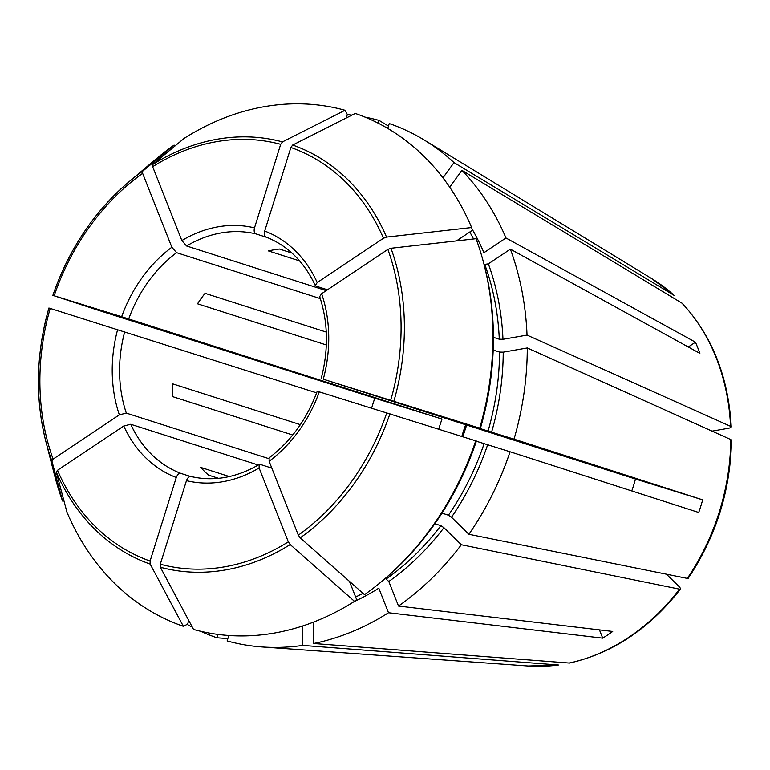 <?xml version="1.0" encoding="UTF-8"?>
<svg xmlns="http://www.w3.org/2000/svg" width="770" height="770" viewBox="0 0 770 770"><rect width="100%" height="100%" fill="white"/><g stroke="black" fill="none" stroke-linecap="round" stroke-linejoin="round"><path stroke-width="1.16" d="M188.766 620.505L187.63 624.152L183.356 626.308A270.472 218.256 107.7 0 1 66.971 512.204L56.277 472.029L57.509 470.278L123.749 426.003L130.736 424.27L258.268 465.032M183.356 626.308L150.16 564.083L150.092 561.051L176.272 477.496C177.427 474.541 178.948 473.175 180.834 473.386L190.479 476.476M175.059 145.915L174.116 145.078L142.623 171.258L142.642 173.375L171.854 247.257A130.958 105.683 -72.3 0 0 121.65 316.701L52.88 295.382A221.317 178.592 107.7 0 1 128.619 182.115C94.075 211.673 68.819 249.432 52.861 295.372L96.115 309.569A271.184 218.834 107.7 0 1 96.183 309.357M345.066 110.274L282.465 141.892L280.684 144.327L254.495 227.881A130.958 105.683 -72.3 0 0 181.855 240.567L152.653 166.686L152.624 164.568L184.117 138.388A270.472 218.256 107.7 0 1 345.066 110.274L347.337 114.518L346.25 117.993M378.195 123.171L379.061 120.389L388.465 126.068M254.495 227.881C253.754 230.962 254.225 232.964 255.89 233.888L267.344 237.545M218.536 478.324L208.564 475.138A125.674 101.409 107.7 0 1 200.662 467.39L229.373 476.563M292.735 435.021L172.692 396.656A125.674 101.409 107.7 0 1 172.451 383.787L300.367 424.665M631.766 490.942A125.674 101.409 -72.3 0 0 635.471 479.027L702.692 499.865A212.809 171.729 -72.3 0 1 698.737 512.493L510.067 451.769A271.184 218.834 107.7 0 1 468.892 534.293L451.49 517.238L448.429 515.217L441.961 513.147M475.735 440.806A270.472 218.256 107.7 0 1 382.709 580.619L384.577 579.05A267.113 215.552 107.7 0 0 476.418 441.046L318.212 391.526M476.361 441.229L510.067 451.769M326.326 344.96L197.515 303.794A125.674 101.409 107.7 0 1 205.07 293.341L326.268 332.072M354.142 601.582A242.078 195.349 107.7 0 0 378.802 588.184L388.513 612.747L602.708 638.157L599.445 629.889M349.455 581.369L356.645 599.57L354.498 601.36L290.203 544.563L288.317 541.849L259.105 467.967L259.211 464.522L260.318 464.445L271.82 468.122M602.708 638.157A212.809 171.729 -72.3 0 0 612.718 631.467L398.523 606.057L388.811 581.494L385.308 578.424M291.926 253.032L279.423 249.037A125.674 101.409 107.7 0 0 268.489 250.943L299.626 260.895M228.825 635.5L227.121 640.938A271.184 218.834 107.7 0 0 262.098 646.964A271.184 218.834 107.7 0 0 302.687 645.414L302.321 626.097M354.498 601.36A270.472 218.256 107.7 0 1 193.549 629.465L160.362 567.24L160.285 564.208L186.465 480.653C187.62 477.698 189.141 476.332 191.027 476.553L190.902 476.514C213.656 481.741 236.428 477.727 259.221 464.464M731.25 426.936C728.449 376.934 712.115 335.73 682.239 303.322L461.904 170.334L449.719 187.197M63.958 500.885L62.562 501.039L51.86 460.864L53.101 459.122L119.34 414.838L126.319 413.105L268.73 458.622M503.224 352.169L499.547 352.073A239.431 193.212 107.7 0 1 488.055 431.084L514.023 439.15A271.184 218.834 107.7 0 0 527.286 347.963L503.224 352.169A242.078 195.349 107.7 0 1 491.587 432.191M731.462 439.863L527.286 347.963M493.195 350.042L499.547 352.073M48.924 308.01L48.905 308C36.075 353.738 35.045 398.148 45.805 441.239A221.317 178.592 107.7 0 1 48.924 308.01L316.634 392.864M121.65 316.701L442.019 419.044L374.798 398.196A212.809 171.729 -72.3 0 0 371.65 408.061M442.019 419.044A125.674 101.409 -72.3 0 0 438.756 429.14M687.995 578.549L468.892 534.293M680.439 589.069C649.582 628.618 612.612 653.287 569.521 663.066L313.621 643.508L313.217 622.237M171.854 247.257L176.6 252.675L320.339 298.616M483.916 263.946A270.472 218.256 107.7 0 1 479.691 428.178L323.275 379.215A130.958 105.683 -72.3 0 0 321.629 293.697L387.868 249.413L390.967 248.267L476.053 238.7A270.472 218.256 107.7 0 1 483.916 263.946L484.522 266.305A267.113 215.552 107.7 0 1 480.374 428.428L460.518 422.278L488.055 431.084M480.374 428.428L479.691 428.178M484.051 264.466L488.353 263.86L510.375 249.143A271.184 218.834 107.7 0 1 527.036 335.094L502.974 339.3L499.297 339.204L493.416 337.318M382.709 580.619A270.472 218.256 107.7 0 1 364.508 594.661L300.213 537.874L298.327 535.16L269.115 461.278L269.144 457.89M434.858 523.744L440.864 525.66A239.431 193.212 107.7 0 1 386.444 578.79M62.562 501.039A270.472 218.256 107.7 0 1 54.709 475.802L45.805 441.239A221.317 178.592 107.7 0 0 51.86 460.864M142.623 171.258A221.317 178.592 107.7 0 0 128.619 182.115L155.906 159.12A270.472 218.256 107.7 0 1 174.116 145.078M317.221 282.542A130.958 105.683 -72.3 0 0 264.697 231.038L290.877 147.484L292.667 145.049L355.268 113.44A270.472 218.256 107.7 0 1 471.644 227.545L386.55 237.102L383.46 238.257L317.221 282.542L315.334 285.468L316.191 286.171L327.491 289.78M388.513 612.747A271.184 218.834 107.7 0 1 313.621 643.508M387.733 128.417L389.254 123.556A271.184 218.834 107.7 0 1 424.135 139.957A271.184 218.834 107.7 0 1 454.002 162.585L442.962 177.851M472.029 228.979A242.078 195.349 107.7 0 1 483.935 252.704L505.957 237.978L695.464 342.188L688.293 346.981M461.904 170.334A271.184 218.834 107.7 0 1 505.957 237.978M347.299 114.634A271.184 218.834 107.7 0 1 351.957 115.105M364.999 117.107A271.184 218.834 107.7 0 1 379.061 120.389M471.644 227.545L472.376 230.278L456.494 240.904M666.83 574.584L678.832 586.345C680.776 588.376 681.007 589.31 679.544 589.166L461.336 544.746A271.184 218.834 107.7 0 1 398.523 606.057M461.336 544.746L443.934 527.691L440.864 525.66M217.977 634.413L216.919 637.781A271.184 218.834 107.7 0 1 200.681 631.284M192.336 627.194A271.184 218.834 107.7 0 1 187.168 624.383M673.894 295.218A207.101 167.119 107.7 0 0 652.046 278.817L674.212 295.449L454.002 162.585M181.855 240.567L186.6 245.986L326.239 290.617M323.275 379.215L635.471 479.027M264.697 231.038C263.956 234.128 264.418 236.13 266.083 237.044L265.987 237.016C287.691 245.572 304.131 261.742 315.305 285.526M321.629 293.697L319.714 296.546M374.798 398.196L96.115 309.569M510.375 249.143L699.872 353.353A212.809 171.729 -72.3 0 0 695.464 342.188M712.625 431.046L728.362 428.293C731.115 427.725 731.856 427.071 730.576 426.33L527.036 335.094M731.211 426.975L730.576 426.33A207.101 167.119 107.7 0 0 681.806 302.966M702.692 499.865L514.023 439.15M680.43 589.021L679.544 589.166A207.101 167.119 107.7 0 1 568.943 663.105M558.009 665.01A207.101 167.119 107.7 0 1 528.307 666.012L558.423 665.001L302.687 645.414M227.853 638.6L216.919 637.781M465.686 424.771A125.674 101.409 -72.3 0 0 461.856 436.426M150.16 564.083A221.317 178.592 107.7 0 1 56.277 472.029M469.767 232.02A239.431 193.212 107.7 0 1 473.56 238.979M484.859 264.726A239.431 193.212 107.7 0 1 499.297 339.204M484.099 443.703A239.431 193.212 107.7 0 1 448.429 515.217M362.959 593.304A239.431 193.212 107.7 0 1 355.644 597.019M53.101 459.122A218.459 176.282 107.7 0 1 50.204 308.395M54.16 295.776A218.459 176.282 107.7 0 1 142.642 173.375M152.624 164.568A221.317 178.592 107.7 0 1 282.465 141.892M152.653 166.686A218.459 176.282 107.7 0 1 280.684 144.327M292.667 145.049A221.317 178.592 107.7 0 1 386.55 237.102M290.877 147.484A218.459 176.282 107.7 0 1 383.46 238.257M390.967 248.267A221.317 178.592 107.7 0 1 393.903 401.122M387.868 249.413A218.459 176.282 107.7 0 1 390.765 400.14M389.947 413.75A221.317 178.592 107.7 0 1 300.213 537.874M386.81 412.768A218.459 176.282 107.7 0 1 298.327 535.16M269.115 461.278A130.958 105.683 -72.3 0 0 319.319 391.834M150.092 561.051A218.459 176.282 107.7 0 1 57.509 470.278M290.203 544.563A221.317 178.592 107.7 0 1 160.362 567.24M288.317 541.849A218.459 176.282 107.7 0 1 160.285 564.208M487.631 444.81A242.078 195.349 107.7 0 1 451.49 517.238M443.934 527.691A242.078 195.349 107.7 0 1 388.811 581.494M488.353 263.86A242.078 195.349 107.7 0 1 502.974 339.3M186.465 480.653A130.958 105.683 -72.3 0 0 259.105 467.967M123.749 426.003A130.958 105.683 -72.3 0 0 176.272 477.496M130.736 424.27A125.674 101.409 -72.3 0 0 180.834 473.386M117.695 329.319A130.958 105.683 -72.3 0 0 119.34 414.838M124.759 331.543A125.674 101.409 -72.3 0 0 126.319 413.105M176.6 252.675A125.674 101.409 -72.3 0 0 128.715 318.915M255.89 233.888A125.674 101.409 -72.3 0 0 186.6 245.986M730.817 439.198A207.101 167.119 107.7 0 1 687.1 578.713M462.828 436.734L466.659 425.079M319.656 296.508C328.145 322.389 328.655 349.763 321.186 378.638M317.259 391.15C306.912 419.14 290.858 441.383 269.077 457.881M652.046 278.817L424.135 139.957M731.5 439.891C730.605 490.326 716.119 536.546 688.053 578.549M528.307 666.012L262.098 646.964"/></g></svg>
